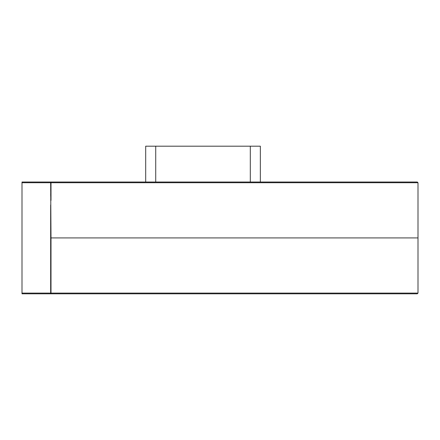<?xml version="1.0" encoding="UTF-8"?>
<svg xmlns="http://www.w3.org/2000/svg" width="440" height="440" viewBox="0 0 440 440"><rect width="100%" height="100%" fill="white"/><g stroke="black" fill="none" stroke-linecap="round" stroke-linejoin="round"><path stroke-width="0.66" d="M50.666 189.162L51.002 189.739L51.002 182.017L417.285 182.017L418 182.738L51.002 182.738L51.002 199.936M50.666 204.952L50.666 293.81L22 293.81L22 182.738L50.666 182.738L51.002 237.914L418 237.914L418 293.095L51.002 293.095L51.002 293.81L417.285 293.81L418 293.095M418 182.738L418 237.914L51.002 237.914L51.002 293.095M22 182.738L22 182.017L50.666 182.017L50.666 182.738M50.666 293.095L22 293.095M51.002 270.881L50.666 270.881M250.311 182.017L250.311 146.19L260.348 146.19L260.348 182.017M155.722 182.017L155.722 146.19L250.311 146.19M145.69 182.017L145.69 146.19L155.722 146.19M50.864 282.865L50.826 283.261M50.666 281.589L51.002 284.763M50.666 279.989L50.727 280.913M51.002 280.209L50.666 275.908M50.864 196.867L50.826 197.263M50.666 195.591L51.002 198.77M50.666 193.996L50.727 194.92M51.002 194.216L50.666 189.915M50.666 275.154L51.002 275.732M50.666 285.901L51.002 286.473L50.666 285.901M50.666 199.909L51.002 200.481L50.666 199.909"/></g></svg>
